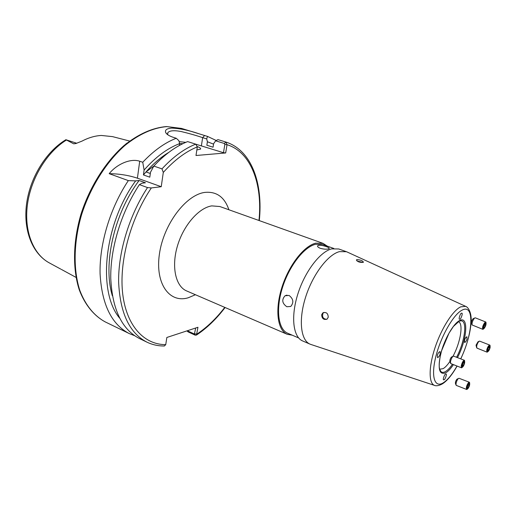 <?xml version="1.0" encoding="UTF-8"?>
<svg xmlns="http://www.w3.org/2000/svg" width="516" height="516" viewBox="0 0 516 516"><rect width="100%" height="100%" fill="white"/><g stroke="black" fill="none" stroke-linecap="round" stroke-linejoin="round"><path stroke-width="0.77" d="M196.848 149.95L200.511 149.137C201.047 148.434 199.982 147.576 197.325 146.57M129.664 141.055L112.52 136.624L101.368 135.463C95.009 135.792 88.539 137.682 81.96 141.132L75.891 143.519L73.724 143.829L65.874 139.707L65.274 140.088C45.814 152.059 30.044 177.846 26.574 203.788C23.149 229.678 31.992 253.027 48.665 262.534M127.059 143.048L125.614 144.216M168.822 152.355C159.954 157.715 151.491 165.243 143.442 174.937L144.112 170.041C155.568 157.045 167.403 148.24 179.626 143.629L178.884 140.668L176.246 138.269L173.305 137.34C169.345 136.024 166.842 134.495 165.81 132.754C164.604 130.09 166.571 128.536 171.725 128.103C179.787 128.4 189.004 130.335 199.382 133.902L207.49 136.398L206.69 138.907L202.653 137.656C196.544 135.553 189.333 133.496 181.032 131.496C173.937 130.187 169.525 130.593 167.797 132.709L167.7 134.702M216.243 140.5L207.49 136.398M363.051 262.412L363.425 262.205C362.658 260.664 360.484 259.8 356.898 259.613L356.504 259.845C357.207 261.651 359.388 262.509 363.051 262.412M328.234 317.23C328.047 313.27 326.254 311.819 322.855 312.877L321.636 314.786C321.971 318.72 323.796 320.152 327.112 319.088L328.234 317.23M318.475 245.345L317.695 245.771C317.25 246.564 318.101 247.403 320.255 248.286C323.5 249.209 326.222 249.422 328.415 248.918L329.137 248.589C329.524 248.086 328.615 247.441 326.422 246.667C323.268 245.526 320.617 245.087 318.475 245.345M292.191 335.168L287.219 334.297C277.563 330.356 274.776 310.258 281.73 287.928C288.592 265.605 303.801 245.984 315.747 243.171L323.01 243.352L327.247 246.106M289.063 295.442L285.045 295.758C281.523 299.731 282.123 303.395 286.844 306.743L290.772 306.459C293.978 302.505 293.411 298.835 289.063 295.442M298.609 337.928L287.702 333.233C278.279 329.395 275.557 309.781 282.329 287.999C289.025 266.217 303.853 247.061 315.521 244.287L322.642 244.461L333.82 248.46M449.81 361.581C447.475 365.018 445.263 367.366 443.18 368.63L439.587 369.25M311.135 344.533L310.058 344.146C300.744 340.354 298.371 320.114 305.524 297.435C312.593 274.764 327.731 254.685 339.38 251.647L346.436 251.711L347.487 252.163M310.058 344.146L302.595 340.928C293.165 337.083 290.656 316.889 297.745 294.326C304.743 271.764 319.907 251.84 331.653 248.873L338.78 248.983L346.436 251.711M466.986 338.967C466.541 340.753 465.755 341.947 464.639 342.54L464.542 340.321C464.993 338.528 465.774 337.335 466.896 336.742L466.986 338.967M444.102 379.763L443.65 379.853C442.418 379.808 444.889 373.687 445.592 374.055L446.03 373.971C447.262 374.01 444.811 380.111 444.102 379.763M437.407 355.369C437.878 353.434 438.742 352.157 440.006 351.531L440.161 353.841C439.697 355.769 438.826 357.046 437.562 357.672L437.407 355.369M461.472 313.212L461.846 313.167C463.162 313.122 460.665 319.694 459.911 319.185L459.53 319.23C458.208 319.269 460.73 312.683 461.472 313.212M458.331 321.623C463.69 323.151 460.562 342.456 452.945 356.35M225.685 152.955L223.486 152.697L224.841 144.428L224.383 143.5L215.656 140.804L217.958 139.61L225.892 142.048L227.04 144.693L225.685 152.955L195.99 155.503L197.325 146.892L195.725 144.151L187.643 141.597C176.13 146.093 164.862 154.252 153.826 166.075L150.491 172.267L149.808 177.181L143.442 174.937M150.324 173.473L146.009 171.957C153.265 163.733 160.818 157.238 168.661 152.472M213.553 144.138L207.406 141.752L206.69 138.907M176.246 138.269C164.81 142.719 153.645 150.717 142.745 162.263L139.701 161.218C130.148 158.006 116.416 164.585 109.192 173.673L128.329 180.606C110.185 207.864 99.382 243.752 100.072 273.59C101.8 304.446 111.553 324.448 129.322 333.6L134.599 335.697M128.329 180.606L135.631 180.89C103.839 224.292 97.395 291.895 119.615 318.108M215.656 140.804L213.624 143.687L213.069 147.195L206.851 145.241L207.406 141.752M135.631 180.89L139.101 180.503C114.075 213.54 102.716 264.476 112.365 295.791M213.069 147.195L206.851 145.241M139.101 180.503L145.46 182.787L142.003 183.186L139.391 184.618C121.196 212.153 110.25 248.357 110.759 278.376C112.307 309.406 121.879 329.46 139.475 338.535L146.937 342.153C152.433 344.778 158.251 346.055 164.378 345.991L165.739 344.636L166.849 337.47L197.95 327.267L196.48 335.058L195.216 335.187L188.005 331.853L186.953 330.872M139.391 184.618L147.524 187.566L151.33 187.94L161.237 186.715L163.295 172.421L161.979 168.874L153.826 166.075M164.03 345.991L164.378 345.991M61.404 269.436L76.013 277.376M144.112 170.041L142.745 162.263M179.626 143.629L179.349 145.493M76.736 143.261L65.874 139.707M223.486 152.697L195.938 144.235M185.799 142.345L179.123 141.629M182.89 143.667L179.6 143.525M109.192 173.673C119.293 173.789 128.697 175.298 137.411 178.188L161.237 186.715M187.321 330.756L194.422 334.033L195.693 328.008M225.885 142.042L224.383 143.5M258.974 220.493C262.715 184.315 251.144 152.123 227.04 144.693L224.841 144.428M194.422 334.033L195.216 335.187M194.732 333.833L196.809 334.162C206.89 327.499 216.21 318.572 224.782 307.381M153.91 165.984L146.009 171.957M458.356 378.505L456.828 379.292C455.628 381.002 455.189 382.485 455.518 383.749L455.976 384.859M469.695 383.362L469.328 382.227L459.04 378.28L458.163 378.68C456.37 381.247 455.712 383.478 456.196 385.368L466.606 389.457L467.47 389.038M469.328 382.227L468.47 382.633C466.548 385.529 465.929 387.8 466.606 389.457M468.76 383.388C467.038 386.142 466.606 387.993 467.464 388.941L467.954 388.593C469.334 386.613 469.895 384.813 469.618 383.201L468.76 383.388M469.038 386.052L468.07 387.838L467.386 387.787L467.67 385.936L468.644 384.143L469.328 384.207L469.038 386.052L467.857 385.594M467.412 387.587L468.07 387.838M479.029 341.328L477.984 341.818L476.049 345.178L476.565 347.481M490.148 346.236L489.787 345.081L479.538 341.095C478.306 341.682 477.339 343.366 476.629 346.146L476.926 348.113L486.969 352.125L488.026 351.531M489.787 345.081C488.568 345.365 487.543 347.055 486.698 350.151L486.969 352.125M487.394 350.016L487.852 351.615C488.82 351.003 489.574 349.629 490.116 347.5L490.077 346.049C489.142 345.772 488.246 347.094 487.394 350.016M489.542 346.707L489.723 347.861L488.942 349.9L487.975 350.796L487.788 349.648L488.575 347.603L489.542 346.707M488.723 347.468L489.723 347.861M487.859 349.467L488.942 349.9M474.617 318.024L473.049 318.759C471.734 320.494 471.224 322.016 471.508 323.339L471.953 324.467M486.085 323.106L485.756 321.997L475.268 317.817L474.488 318.133C472.514 320.733 471.74 323.022 472.166 325.003L482.75 329.305L483.531 328.976M485.756 321.997L484.988 322.319C482.899 325.222 482.15 327.55 482.75 329.305M484.06 328.511C485.588 326.486 486.24 324.635 486.014 322.958L485.246 323.106C483.382 325.822 482.841 327.718 483.615 328.795L484.06 328.511M484.021 325.635L485.079 323.893L485.704 324.074L485.285 325.989L484.234 327.731L483.602 327.557L484.021 325.635M484.098 325.512L485.285 325.989M483.615 327.486L484.234 327.731M452.99 356.324L451.842 356.859C451.016 357.259 450.345 358.478 449.836 360.523L450.423 362.98M464.69 361.361L464.361 360.278L453.506 356.085C452.274 356.685 451.268 358.517 450.494 361.587L450.745 363.567L461.459 367.779L462.433 367.198M464.361 360.278C463.162 360.639 462.123 362.484 461.246 365.799L461.459 367.779M464.671 362.754L464.619 361.232C463.684 361.168 462.794 362.632 461.962 365.625L462.291 367.25C463.271 366.657 464.058 365.16 464.671 362.754M462.523 366.366L462.355 365.205L463.149 363.025L464.116 362.006L464.277 363.167L463.491 365.341L462.523 366.366M463.355 362.806L464.277 363.167M462.452 364.941L463.491 365.341M362.993 262.425L356.988 260.98M323.925 312.386L323.119 313.064C321.784 316.805 322.984 318.901 326.705 319.346M195.441 294.733L188.237 297.771C169.545 303.492 154.981 283.826 159.425 253.975C163.591 224.157 186.108 194.532 205.058 192.384C216.649 191.365 224.595 197.157 228.885 209.748M323.01 243.352L219.855 206.529L211.786 205.884C198.757 207.8 183.374 225.453 177.362 246.235C171.254 267.004 175.692 286.412 186.637 290.94L287.219 334.297M73.724 143.829L76.433 143.358M166.591 126.555L181.535 128.419L166.9 126.614C153.175 127.749 139.178 134.031 124.904 145.473C106.425 161.798 90.552 186.863 81.689 214.34C73.556 241.946 73.098 269.571 79.812 290.385C85.469 305.324 94.37 316.069 105.361 321.971L129.322 333.6M452.461 364.244C450.049 367.74 447.772 370.146 445.63 371.462C443.805 372.546 442.302 372.655 441.128 371.778L439.548 369.192M439.78 369.978L440.993 371.746C438.355 368.83 438.606 361.697 441.748 350.338L448.991 333.201L453.383 326.486L459.311 321.049L461.181 320.823C467.619 320.946 464.813 341.657 456.583 357.253M453.422 364.618C450.784 368.547 448.294 371.243 445.947 372.694C439.251 375.416 437.542 369.011 440.812 353.479C444.444 339.18 453.429 323.538 459.543 320.604C468.902 315.334 467.225 339.083 457.479 357.607M457.008 366.025C452.28 374.319 447.72 379.905 443.315 382.782C434.575 388.432 430.725 376.448 435.936 356.188C441.025 335.993 453.783 313.909 462.304 310.039C474.707 303.44 473.062 333.6 460.704 358.859M457.099 366.063C452.319 374.506 447.611 380.318 442.973 383.498C438.581 386.278 435.175 385.904 434.511 385.394C428.622 383.336 428.609 366.986 435.02 347.707C441.38 328.447 452.848 310.445 460.73 306.839L465.625 306.349L466.316 306.71M147.524 187.566C129.29 215.314 118.235 251.744 118.622 281.897C120.028 313.057 129.464 333.142 146.937 342.153M151.33 187.94C130.174 219.326 118.835 262.412 122.763 294.352C126.71 326.357 144.416 344.714 165.739 344.636M197.325 146.892C185.721 151.581 174.376 160.095 163.295 172.421M195.725 144.151C184.257 148.711 173.008 156.954 161.979 168.874M66.209 140.171C46.685 152.304 30.605 178.949 27.335 205.374C24.039 231.819 33.605 254.736 49.62 263.057L60.772 269.107M201.395 145.725L202.653 137.656L204.613 135.514M137.411 178.188L139.701 161.218M181.535 128.419L198.434 133.612M323.616 312.586L322.855 312.877M317.579 246.345L317.695 245.771M287.025 295.12L285.045 295.758M460.782 358.884C466.89 345.507 470.34 333.226 471.127 322.042C471.843 311.683 467.528 306.743 465.625 306.349L346.939 251.911M434.511 385.394L310.561 344.346M356.421 260.232L356.504 259.845M225.892 142.048C251.827 150.362 263.147 183.773 259.296 220.609M225.092 307.517C216.372 318.991 206.839 328.176 196.48 335.058M166.365 126.568C152.343 127.794 138.211 134.134 123.975 145.589C105.541 161.882 89.797 186.773 81.012 214.056C72.956 241.469 72.511 268.92 79.258 289.811C84.934 304.833 93.989 315.844 105.361 321.971M167.571 134.308L167.797 132.709M167.19 134.302L165.817 132.76M467.464 388.941L466.87 389.464M469.618 383.201L469.528 382.408M487.852 351.615L487.265 352.118M490.077 346.049L490 345.281M486.014 322.958L485.93 322.145M483.615 328.795L482.982 329.318M464.619 361.232L464.516 360.394M462.291 367.25L461.652 367.792"/></g></svg>
